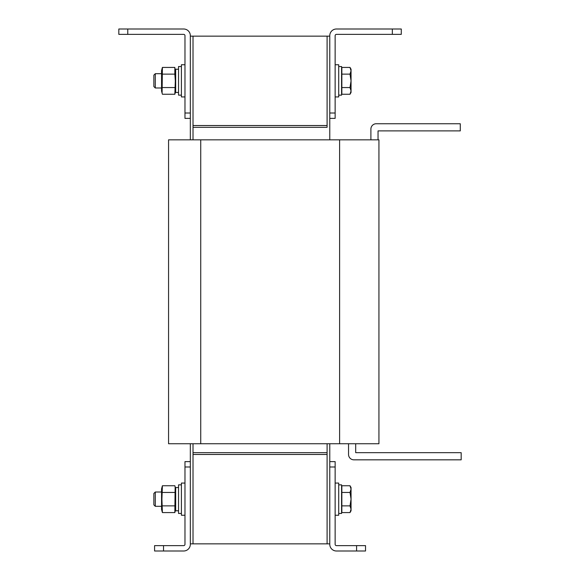 <?xml version="1.0" encoding="UTF-8"?>
<svg xmlns="http://www.w3.org/2000/svg" width="580" height="580" viewBox="0 0 580 580"><rect width="100%" height="100%" fill="white"/><g stroke="black" fill="none" stroke-linecap="round" stroke-linejoin="round"><path stroke-width="0.87" d="M190.334 36.148L193.017 36.148L193.017 139.838L193.017 127.325L327.091 127.325L327.091 36.148L327.091 125.534L193.017 125.534L193.017 36.148L329.774 36.148M190.334 543.851L327.091 543.851L327.091 443.736L327.091 452.675L193.017 452.675L193.017 443.736L193.017 543.851L193.017 454.466L327.091 454.466L327.091 543.851L329.774 543.851M329.774 461.615L335.138 461.615L335.138 466.98L329.774 466.98L329.774 443.736M329.774 139.838L329.774 113.02L335.138 113.02L335.138 118.385L329.774 118.385M190.334 461.615L190.334 544.323A6.677 6.677 0 0 1 183.657 551L154.584 551L154.584 545.635L183.657 545.635A1.319 1.319 0 0 0 184.976 544.323L184.976 461.615L190.334 461.615L190.334 443.736M190.334 139.838L190.334 118.385L184.976 118.385L184.976 35.677A1.319 1.319 0 0 0 183.657 34.365L118.828 34.365L118.828 29L183.657 29A6.677 6.677 0 0 1 190.334 35.677L190.334 118.385M335.138 113.02L335.138 35.677A1.319 1.319 0 0 1 336.458 34.365L392.341 34.365L392.341 29L336.458 29A6.677 6.677 0 0 0 329.774 35.677L329.774 113.02M392.341 29L401.28 29L401.28 34.365L392.341 34.365M184.976 64.757L181.402 64.757L181.402 96.932L184.976 96.932M181.402 95.142L178.538 95.142L178.538 66.54L181.402 66.54M338.713 66.54L341.576 66.54L341.576 95.142L338.713 95.142M335.138 96.932L338.713 96.932L338.713 64.757L335.138 64.757M155.302 87.993L153.867 86.565L153.867 75.124L155.302 73.689L155.302 87.993L161.559 87.993M350.008 74.131L351.052 80.845L350.008 87.551L351.052 90.908L350.008 94.257L341.845 94.257L341.845 67.425L350.008 67.425L351.052 70.782L350.008 74.131L341.845 74.131M350.008 87.551L341.845 87.551M350.008 67.425L351.052 69.223L351.052 92.459L350.008 94.257M178.538 69.223L175.682 69.223L175.682 92.459L178.538 92.459M175.682 91.118L174.841 94.257L162.4 94.257L161.559 91.118L161.559 70.564L162.4 67.425L162.096 92.916M174.841 94.257L175.319 80.845L174.841 74.131L162.4 74.131M174.841 87.551L162.4 87.551M174.841 74.131L174.841 67.425L162.4 67.425M175.682 70.564L175.138 68.766M370.895 139.838L370.895 129.108A5.365 5.365 0 0 1 376.253 123.743L460.274 123.743L460.274 130.899L378.044 130.899L378.044 139.838M200.738 139.838L168.562 139.838L168.562 443.736L168.562 139.838L168.562 443.736L168.562 139.838L168.562 443.736L200.738 443.736L200.738 139.838L378.936 139.838L378.936 443.736L200.738 443.736M348.544 443.736L348.544 454.466A5.365 5.365 0 0 0 353.909 459.831L461.173 459.831L461.173 452.675L355.7 452.675L355.7 443.736M461.173 459.831L437.037 459.831L461.173 459.831M413.794 459.831L353.909 459.831L413.794 459.831M329.774 466.98L329.774 544.323A6.677 6.677 0 0 0 336.458 551L356.591 551L356.591 545.635L336.458 545.635A1.319 1.319 0 0 1 335.138 544.323L335.138 466.98M356.591 545.635L365.531 545.635L365.531 551L356.591 551M184.976 483.067L181.402 483.067L181.402 515.243L184.976 515.243L181.402 515.243M181.402 513.46L178.538 513.46L178.538 484.858L181.402 484.858L178.538 484.858M153.867 499.155L153.867 493.435L155.302 492.007L155.302 506.311L161.559 506.311L155.302 506.311L153.867 504.875L153.867 499.155M350.008 485.743L351.052 489.092L351.052 487.541L350.008 485.743L341.845 485.743L341.845 492.449L350.008 492.449L351.052 499.155L350.008 505.869L341.845 505.869L341.845 492.449M350.008 505.869L351.052 509.218L351.052 489.092L350.008 492.449M350.008 512.575L351.052 510.777L351.052 509.218L350.008 512.575L341.845 512.575L341.845 505.869M178.538 487.541L175.682 487.541L175.682 510.777L178.538 510.777L175.682 510.777M161.559 509.436L162.4 512.575L161.559 509.436L161.559 488.882L162.4 485.743L161.914 499.155L162.4 512.575L174.841 512.575L175.138 487.084M162.4 505.869L174.841 505.869M162.4 492.449L174.841 492.449M161.559 488.882L162.4 485.743L174.841 485.743L175.682 488.882M338.713 484.858L341.576 484.858L341.576 513.46L338.713 513.46L341.576 513.46M338.713 515.243L335.138 515.243L338.713 515.243L338.713 483.067L335.138 483.067L338.713 483.067M184.976 113.02L190.334 113.02M127.767 29L127.767 34.365M339.604 443.736L339.604 139.838M190.334 466.98L184.976 466.98M163.524 545.635L163.524 551M155.302 73.689L161.559 73.689M155.302 492.007L161.559 492.007M175.682 509.436L174.841 512.575"/></g></svg>
